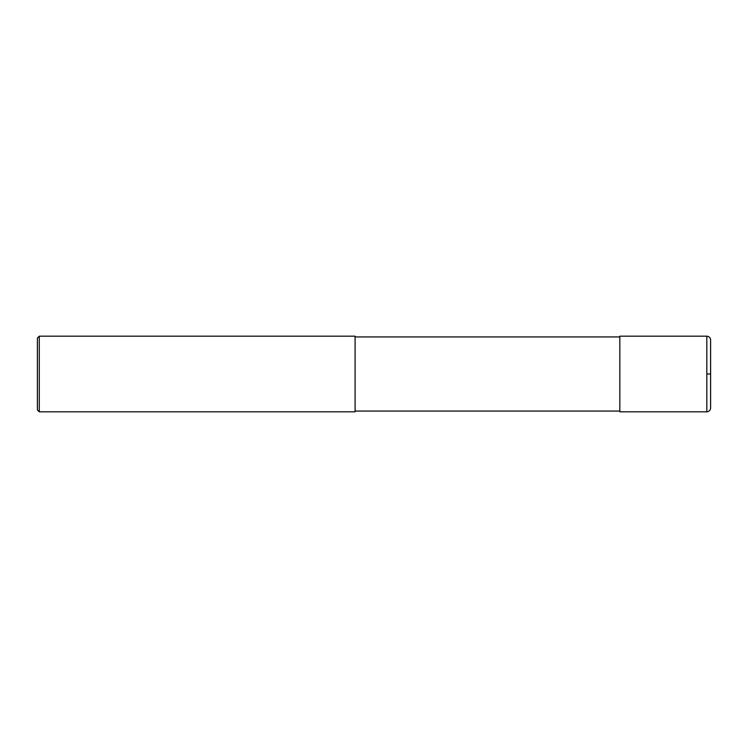 <?xml version="1.0" encoding="UTF-8"?>
<svg xmlns="http://www.w3.org/2000/svg" width="748" height="748" viewBox="0 0 748 748"><rect width="100%" height="100%" fill="white"/><g stroke="black" fill="none" stroke-linecap="round" stroke-linejoin="round"><path stroke-width="1.12" d="M706.823 336.179C709.113 336.404 710.376 337.666 710.6 339.966L710.6 408.034C710.376 410.334 709.113 411.596 706.823 411.821L619.83 411.821L619.83 336.179L706.823 336.179L706.823 411.821M355.094 374L355.094 411.821L39.289 411.821L39.289 336.179L355.094 336.179L355.094 374M39.289 336.179L37.4 338.068L37.4 409.932L39.289 411.821M706.823 374L710.6 374M355.094 411.063L619.83 411.063M355.094 336.937L619.83 336.937"/></g></svg>
